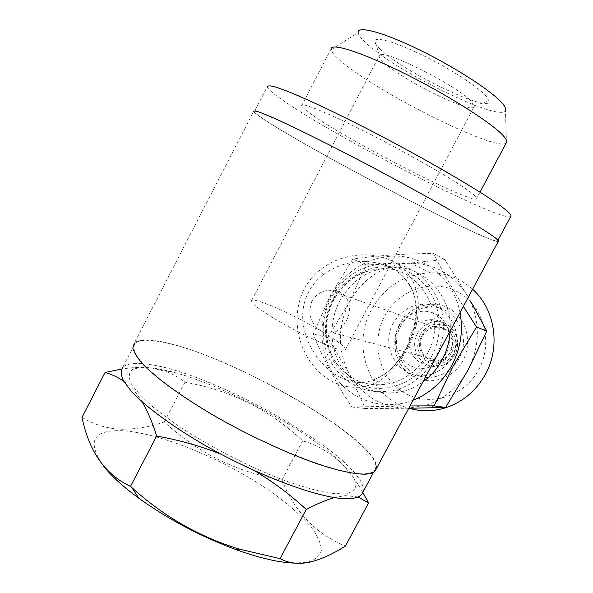 <?xml version="1.0" encoding="UTF-8"?>
<svg xmlns="http://www.w3.org/2000/svg" width="593" height="593" viewBox="0 0 593 593"><rect width="100%" height="100%" fill="white"/><g stroke="black" fill="none" stroke-linecap="round" stroke-linejoin="round"><path stroke-width="0.44" stroke-dasharray="2.96 2.22" d="M362.857 492.279C372.367 463.2 217.231 372.864 148.124 364.295C135.182 362.434 126.694 363.494 122.662 367.475L135.071 343.377C133.203 346.253 133.684 350.33 136.501 355.607L144.166 365.058C158.131 379.283 184.401 398.251 216.942 417.087C275.404 450.687 341.509 475.238 364.347 473.77C369.572 473.548 373.019 472.376 374.672 470.242C391.135 447.255 229.535 352.902 159.806 341.672C147.079 339.366 138.836 339.937 135.071 343.377M153.78 368.038L170.917 371.544C222.597 384.701 303.127 427.345 338.41 460.227C359.484 479.833 361.411 491.093 344.207 493.999L329.538 493.168C317.003 490.863 302.178 486.705 285.063 480.693C249.445 467.254 207.839 445.78 176.217 424.477L155.529 409.163C144.269 399.549 136.227 391.135 131.387 383.93C128.466 377.6 128.659 372.878 131.965 369.78C136.864 367.623 144.136 367.045 153.78 368.038M334.408 497.601L345.03 495.615L358.098 496.934M362.812 492.36C355.726 479.863 347.817 469.508 339.085 461.287C327.573 451.117 315.432 444.313 302.66 440.895C270.208 409.993 230.988 390.424 184.994 382.181L177.9 377.2L169.939 372.997L167.063 371.804L152.371 368.083C143.239 366.867 132.965 367.2 121.565 369.076M103.805 466.432C86.608 441.792 92.471 429.873 121.38 430.681C159.272 432.46 222.783 458.789 268.288 489.877C287.746 503.464 302.586 516.592 312.815 529.26C318.322 537.273 321.176 544.359 321.369 550.519C319.872 555.96 315.328 559.844 307.745 562.171L294.773 563.128M81.99 417.346C93.939 424.551 106.851 428.517 120.742 429.243C135.041 429.465 149.569 427.027 164.328 421.927C197.921 453.059 237.141 472.391 281.979 479.915C294.491 511.7 315.639 533.752 345.422 546.071M399.378 324.593C389.742 342.406 395.709 366.415 412.558 376.199C429.258 386.251 453.082 379.135 462.888 360.618C472.947 342.25 466.15 317.559 448.879 308.345C431.748 298.857 408.762 306.655 399.378 324.593M400.942 325.772C386.584 350.078 408.814 383.493 435.773 376.518C445.862 374.094 453.593 368.142 458.952 358.676C472.48 335.564 453.586 304.194 428.791 307.137C416.568 308.442 407.28 314.653 400.942 325.772M393.3 323.281C378.697 348.054 401.239 382.077 428.65 374.954C438.909 372.478 446.774 366.415 452.229 356.764C466.009 333.192 446.818 301.251 421.616 304.276C409.192 305.617 399.756 311.955 393.3 323.281M460.057 312.615C454.216 282.29 429.577 259.371 401.476 256.421C373.338 253.433 344.718 269.948 330.931 296.144C317.136 322.347 319.234 355.985 336.594 378.794C353.917 401.587 385.346 410.956 413.091 400.193M410.015 405.938L351.731 407.006C335.067 381.455 322.251 357.105 313.26 333.948L330.249 295.685L352.724 259.059C375.643 255.709 402.565 253.811 433.498 253.381C441.511 269.556 451.466 287.249 463.355 306.448M478.736 369.609C493.799 342.183 483.406 305.358 457.67 291.912C432.141 278.058 398.377 289.836 384.62 316.225C370.492 342.413 379.046 377.748 403.863 392.44C428.45 407.524 464.052 397.243 478.736 369.609M472.606 289.199C460.45 278.376 446.41 272.913 430.496 272.802C404.53 274.018 384.85 286.323 371.463 309.716C350.863 346.134 369.446 397.636 409 408.258M467.477 295.811L444.794 259.578L407.08 263.366L366.074 264.908L349.344 302.185C337.595 326.068 337.424 349.7 348.84 373.086C361.76 395.783 381.203 407.517 407.183 408.28L425.025 405.568C443.66 399.734 458.026 387.844 468.129 369.884C480.649 344.437 480.426 319.746 467.477 295.811C453.934 274.566 435.121 263.7 411.023 263.218L407.08 263.366C381.67 266.064 362.419 278.999 349.344 302.185L327.707 337.573L348.84 373.086L365.377 408.525L408.77 408.266M421.912 335.831C431.867 315.179 463.244 332.495 451.614 352.657C441.222 373.471 410.326 355.511 421.912 335.831M422.461 336.231C425.381 331.109 429.643 328.159 435.255 327.38C447.433 325.52 456.914 340.805 450.332 352.02C447.641 356.764 443.742 359.647 438.627 360.692C425.944 363.502 415.678 347.735 422.461 336.231M412.016 331.769C402.803 347.402 416.842 368.831 434.083 364.799C438.36 363.954 442.119 361.96 445.358 358.832L449.65 353.109C455.046 340.234 452.37 329.96 441.615 322.31C437.856 320.22 433.839 319.368 429.554 319.746C421.868 320.739 416.019 324.742 412.016 331.769M398.985 326.513C392.855 340.404 394.975 352.457 405.345 362.671C417.279 370.996 429.117 370.314 440.851 360.603L446.27 353.376C453.86 339.893 448.923 321.324 436.159 314.512C423.535 307.041 405.886 312.889 398.985 326.513M422.883 381.936C416.857 386.265 410.378 389.386 403.448 391.284C378.341 396.539 358.12 389.075 342.784 368.898C329.575 349.662 328.463 322.481 339.693 301.155C351.545 280.252 368.868 268.948 391.669 267.243C423.617 265.279 452.652 295.737 450.169 331.042M435.077 357.868C425.848 374.316 412.721 385.027 395.694 390.009C370.173 395.368 349.64 387.778 334.096 367.237C320.717 347.654 319.62 319.983 331.042 298.249C343.095 276.961 360.7 265.427 383.864 263.655C427.197 259.934 459.338 316.039 435.077 357.868M323.556 274.515C335.519 265.894 348.877 261.535 363.62 261.439L363.628 261.439C386.725 262.173 402.899 271.453 412.142 289.28C419.362 307.344 417.524 327.077 406.642 348.462C402.736 355.726 398.162 361.989 392.929 367.245C386.74 373.412 380.017 377.711 372.775 380.135L372.76 380.143C335.186 395.175 285.529 336.009 308.582 291.964C312.274 285.063 317.27 279.244 323.556 274.515L319.968 270.074C291.274 292.616 290.778 336.231 311.792 363.679C333.533 392.811 369.417 394.879 392.01 370.543C416.027 345.563 427.219 302.163 410.126 276.657C392.648 249.809 347.098 247.904 319.968 270.074M376.214 468.974C384.131 442.682 227.645 352.516 159.295 341.338C146.471 339.011 138.162 339.581 134.366 343.05L253.656 111.417C254.76 113.241 260.698 117.51 271.468 124.226C328.218 159.917 490.381 244.138 498.239 241.403M311.874 301.237C315.824 294.61 321.628 290.918 329.271 290.155C346.179 288.28 354.762 306.522 346.104 321.08C342.717 327.314 338.247 331.205 332.695 332.747C328.685 333.703 324.712 333.058 320.783 330.805C299.984 318.441 271.327 304.728 258.555 301.155C254.812 300.088 252.522 299.85 251.684 300.443C250.609 303.327 261.609 311.377 284.692 324.586C306.24 336.624 330.798 347.691 340.449 349.863L345.259 349.989C346.164 347.498 338.003 341.101 320.783 330.805C310.465 323.407 307.493 313.556 311.874 301.237M301.674 105.71C302.104 107.251 305.691 110.357 312.429 115.035C351.204 142.476 477.372 206.905 476.683 198.373C476.683 197.513 475.089 195.816 471.924 193.296C459.293 183.141 415.352 157.382 372.782 135.552C330.145 113.663 300.332 101.485 301.674 105.71L331.027 49.041L331.094 49.812C331.702 52.303 334.867 55.972 340.567 60.834C376.006 91.982 497.749 152.905 506.244 142.928M331.094 49.812L358.157 32.519C358.357 34.802 360.729 38.093 365.288 42.392C393.871 70.471 500.529 122.862 505.444 110.498L506.452 142.535M379.809 48.848C375.673 44.875 374.042 42.096 374.902 40.502C377.007 36.581 398.266 43.089 425.062 56.468C451.822 69.789 478.381 87.186 486.186 96.17L489.01 100.921C491.619 114.553 402.224 71.464 379.809 48.848M383.352 62.072C380.424 59.33 379.023 57.306 379.149 56.016L379.364 55.483C380.75 47.203 458.433 86.059 471.724 101.863L474.289 106.392C473.851 115.376 401.379 79.818 383.352 62.072M491.923 235.547C495.689 238.216 497.631 239.928 497.749 240.669C497.927 247.933 329.819 160.903 272.024 124.5C261.335 117.844 255.442 113.604 254.353 111.795C254.397 110.943 256.806 111.358 261.58 113.026L287.056 124.196C305.217 132.802 327.188 143.78 352.976 157.13C413.862 188.759 475.764 223.917 491.923 235.547M510.692 216.534C501.196 222.427 339.218 139.266 284.099 101.129C273.632 93.99 267.999 89.232 267.206 86.845L254.353 111.795M444.794 259.578L433.498 253.381M366.074 264.908L352.724 259.059M365.377 408.525L351.731 407.006M327.707 337.573L313.26 333.948M221.115 454.231L254.605 470.746M123.744 381.262C130.512 385.984 136.642 392.87 142.135 401.906M164.328 421.927L184.994 382.181M281.979 479.915L302.66 440.895M417.509 333.518C408.414 348.936 422.298 370.076 439.331 366.111C446.04 364.665 451.162 360.826 454.698 354.592C463.444 339.678 450.962 319.39 434.825 321.673C427.227 322.651 421.453 326.595 417.509 333.518M420.081 334.793C415.419 346.023 417.769 355.081 427.138 361.967C437.797 366.652 446.588 363.902 453.497 353.724C458.204 342.28 455.772 333.155 446.21 326.365C435.514 321.903 426.797 324.712 420.081 334.793M392.01 370.543L392.269 367.46L392.929 367.245M431.741 356.141C447.871 326.565 437.093 287.042 409.985 272.824C383.108 258.163 347.461 271.068 332.784 299.428C317.729 327.573 326.439 365.384 352.487 381.047C378.29 397.132 416.004 385.939 431.741 356.141M427.153 354.073C449.212 316.01 419.748 264.945 380.232 268.807C359.551 270.608 343.821 281.038 333.044 300.11C322.762 321.821 323.622 342.584 335.623 362.39C349.514 380.958 367.934 387.948 390.883 383.375C406.568 378.964 418.658 369.194 427.153 354.073M373.679 472.095L374.672 470.242M170.917 371.544L167.063 371.804M338.41 460.227L339.085 461.287M435.773 376.518L428.65 374.954M430.496 272.802L411.023 263.218M445.358 358.832L440.851 360.603M429.554 319.746L434.825 321.673C450.939 319.449 463.57 339.7 454.816 354.607C451.251 360.87 446.092 364.702 439.331 366.111L434.083 364.799M403.448 391.284L395.694 390.009M363.628 261.439C376.466 262.054 386.68 264.678 394.286 269.311C403.514 274.492 414.122 288.42 415.715 302.919C416.575 309.768 415.745 319.145 413.217 331.042L406.731 347.35L403.247 353.502C399.43 359.365 395.768 364.013 392.269 367.46C388.207 372.137 381.707 376.362 372.76 380.143L390.883 383.375C368.357 388.148 350.129 381.306 336.209 362.857C324.201 345.156 323.289 319.916 333.651 300.221C344.444 281.178 359.973 270.704 380.232 268.807L363.62 261.439M329.271 290.155L435.255 327.38M480.004 192.139L476.683 198.373M379.364 55.483L374.902 40.502M251.684 300.443L379.149 56.016M497.749 240.669L497.972 240.254M345.259 349.989L474.289 106.392M474.281 105.739L489.01 100.921M332.695 332.747L438.627 360.692M391.669 267.243L383.864 263.655M441.615 322.31L436.159 314.512M440.08 407.621L425.025 405.568M428.791 307.137L421.616 304.276"/><path stroke-width="0.89" d="M122.662 367.475C120.594 370.729 120.876 375.184 123.5 380.832L130.868 390.794C144.462 405.686 170.421 425.114 202.813 444.075C261.031 477.876 327.558 501.344 351.078 498.543C356.46 498.024 360.055 496.556 361.863 494.132L362.857 492.279M358.098 496.934L368.549 502.997L362.812 492.36M368.549 502.997L345.422 546.071C332.843 554.084 320.828 559.481 309.383 562.253C298.338 564.44 288.561 563.231 280.044 558.628L239.246 549.111C199.107 536.769 163.245 516.192 131.661 487.394L130.504 486.364C105.257 474.652 89.083 451.644 81.99 417.346L105.057 372.478C111.543 374.22 117.77 377.148 123.744 381.262M413.091 400.193C429.755 393.493 442.682 381.87 451.866 365.325C460.62 348.521 463.348 330.946 460.057 312.615M463.355 306.448L476.55 327.032L453.185 366.007L434.15 405.864L410.015 405.938M409 408.258C420.578 411.601 432.319 411.579 444.246 408.192C462.043 402.669 475.749 391.395 485.363 374.361C500.915 346.512 494.977 309.02 472.606 289.199M450.169 331.042C449.613 341.197 446.944 350.774 442.163 359.773C437.3 368.727 430.874 376.118 422.883 381.936M498.239 241.403L498.439 241.025C498.32 240.276 496.378 238.564 492.605 235.888C476.394 224.213 414.136 188.856 352.872 157.019C318.723 139.311 289.243 124.856 271.483 117.014C263.574 113.634 258.074 111.566 255.005 110.817L253.656 111.417M134.366 343.05L132.817 348.032C133.922 352.494 137.487 358.098 143.506 364.843C157.56 379.157 183.986 398.237 216.727 417.19C249.927 436.033 286.382 452.933 315.987 463.385C337.461 470.62 354.221 474.215 364.977 474.178C370.217 473.955 373.672 472.769 375.325 470.627L376.214 468.974M506.244 142.928L506.704 142.061C507.008 140.623 505.718 138.354 502.834 135.263C491.389 122.766 448.145 95.228 405.138 73.777C362.086 52.258 330.901 42.444 331.027 49.041M505.444 110.498C506.192 109.038 505.177 106.658 502.39 103.375C492.583 91.618 455.735 67.58 419.592 49.96C383.397 32.259 357.357 25.41 358.157 32.519M267.206 86.845C267.458 85.585 270.074 85.592 275.063 86.867L285.885 90.647C303.942 97.734 333.57 111.588 367.667 129.059C428.813 160.473 490.248 196.794 505.681 209.863C509.283 212.85 511.062 214.874 511.01 215.934L510.692 216.534M408.77 408.266L445.654 407.465L468.129 369.884L486.801 331.094L470.479 300.97M486.801 331.094L476.55 327.032M445.654 407.465L434.15 405.864M294.773 563.128C279.392 562.675 259.69 558.139 235.666 549.511C200.449 536.346 168.182 519.268 138.866 498.261C123.337 486.853 111.647 476.246 103.805 466.432M280.044 558.628L306.247 509.461C316.729 503.909 326.113 499.958 334.408 497.601M130.504 486.364L156.656 436.048C179.027 440.006 200.508 446.069 221.115 454.231M254.605 470.746C273.306 481.976 290.518 494.881 306.247 509.461M142.135 401.906C147.687 411.342 152.527 422.727 156.656 436.048M121.565 369.076L105.057 372.478M361.863 494.132L373.679 472.095M498.439 241.025L375.325 470.627M506.704 142.061L480.004 192.139M497.972 240.254L511.01 215.934M444.246 408.192L440.08 407.621M235.666 549.511L239.246 549.111M138.866 498.261L131.661 487.394"/></g></svg>

